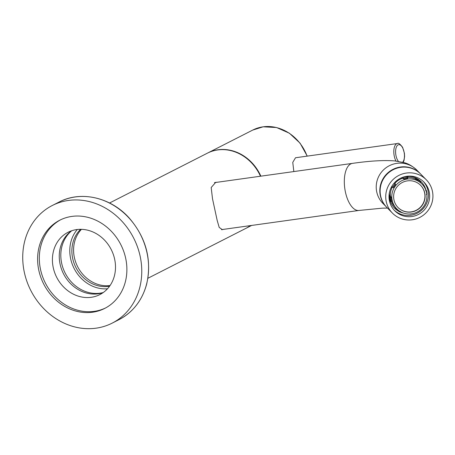 <?xml version="1.0" encoding="UTF-8"?>
<svg xmlns="http://www.w3.org/2000/svg" width="455" height="455" viewBox="0 0 455 455"><rect width="100%" height="100%" fill="white"/><g stroke="black" fill="none" stroke-linecap="round" stroke-linejoin="round"><path stroke-width="0.68" d="M207.514 153.102A42.241 36.94 63 0 1 207.685 153.017A42.241 36.94 63 0 1 218.019 149.775A42.241 36.94 63 0 1 260.863 176.17M250.398 225.612A42.241 36.94 63 0 1 246.024 228.291A42.241 36.94 63 0 1 245.854 228.376M403.175 162.378L404.029 160.444L404.614 156.435L404.421 153.233L402.607 147.306C399.99 143.888 398.256 142.631 397.403 143.53L295.517 157.754L292.764 162.378L293.833 171.563M109.558 202.998L207.344 153.187A42.241 36.94 63 0 1 217.672 149.951A42.241 36.94 63 0 1 260.465 176.221M250.267 225.629A42.241 36.94 63 0 1 245.683 228.467L147.898 278.272M217.217 182.262L215.738 182.336L211.183 187.517L212.519 198.835L217.171 220.385L219.202 227.415L222.347 229.656L223.32 229.388M215.033 182.472A23.893 11.091 -97.9 0 1 215.585 182.489M71.753 230.731A35.308 30.883 -117 0 0 61.613 263.024A35.308 30.883 -117 0 0 84.283 291.069A35.308 30.883 -117 0 0 103.234 292.542M107.494 288.777A35.308 30.883 63 0 1 93.269 286.496A35.308 30.883 63 0 1 77.299 229.502M109.592 286.201A32.999 28.864 63 0 1 93.815 284.398A32.999 28.864 63 0 1 80.62 229.314M110.07 285.524A32.999 28.864 63 0 1 95.527 283.528A32.999 28.864 63 0 1 81.445 229.331M222.159 229.553A23.893 11.091 -97.9 0 1 221.767 229.684M420.534 173.901A23.757 23.433 135.6 0 0 420.38 173.747A23.757 23.433 135.6 0 0 398.443 167.383A23.757 23.433 135.6 0 0 380.835 183.826A23.757 23.433 135.6 0 0 386.443 207.008A23.757 23.433 135.6 0 0 386.596 207.161M420.596 185.282A15.84 15.624 -44.4 0 1 404.74 211.433A15.84 15.624 -44.4 0 1 397.971 207.452M404.893 211.586A15.84 15.624 -44.4 0 1 395.907 188.472A15.84 15.624 -44.4 0 1 420.67 185.356A15.84 15.624 -44.4 0 1 404.893 211.586M391.823 197.783A17.688 17.444 -44.4 0 1 421.99 184.065A17.688 17.444 -44.4 0 1 426.204 201.195A17.688 17.444 -44.4 0 1 391.823 197.783M391.095 201.173L391.96 201.087A17.688 17.444 -44.4 0 1 391.277 197.22L390.407 197.305L389.736 196.623L389.537 195.132A18.479 18.228 -44.4 0 0 390.686 201.576L390.407 200.479L391.095 201.173A18.479 18.228 -44.4 0 1 390.407 197.305M391.374 201.144L391.465 201.4A17.688 17.444 135.6 0 0 395.304 207.372L394.866 208.054L396.663 209.795A18.479 18.228 -44.4 0 0 399.894 212.002L400.411 211.427M397.187 209.215L396.663 209.795M412.981 213.577A18.479 18.228 -44.4 0 1 409.983 214.077L409.898 213.992M406.952 177.592L408.135 177.387A17.688 17.444 135.6 0 1 415.114 178.838L417.207 180.345L417.548 179.583A18.479 18.228 -44.4 0 1 420.773 181.79L420.09 181.09M417.207 180.345A17.688 17.444 -44.4 0 1 420.431 182.552L420.773 181.79M395.634 184.446L394.877 183.928A18.479 18.228 -44.4 0 0 392.625 187.187L393.376 187.699A17.688 17.444 -44.4 0 1 395.634 184.446L394.872 183.666L395.64 182.535A17.688 17.444 135.6 0 1 401.674 178.61L403.073 178.332L403.835 179.105L403.579 178.246A18.479 18.228 -44.4 0 1 407.452 177.501L406.776 176.802M403.835 179.105A17.688 17.444 -44.4 0 1 407.714 178.371L407.452 177.501M392.625 187.187L391.948 186.499L391.209 187.534A18.479 18.228 -44.4 0 1 391.624 186.686M392.614 186.92L391.874 187.955L391.209 187.534M391.277 197.22L390.515 196.441L390.327 194.956A17.688 17.444 -44.4 0 1 391.874 187.955M426.346 194.547L427.029 194.274A18.479 18.228 -44.4 0 0 426.341 190.412L425.692 189.752M425.658 190.679L426.341 190.412M395.173 208.356A18.479 18.228 -44.4 0 1 394.866 208.054M417.548 179.583L415.546 178.167A18.479 18.228 -44.4 0 1 420.921 181.846L420.101 181.101M406.781 176.819L407.964 176.603A18.479 18.228 -44.4 0 0 401.503 177.837L402.908 177.564L403.579 178.246M394.877 183.928L394.28 182.961M425.271 188.785L425.055 188.336M421.99 184.065L420.528 182.569A17.688 17.444 135.6 0 0 420.488 182.529L420.921 181.846M392.358 213.042L386.75 207.321A23.757 23.433 -44.4 0 1 381.091 184.303A23.757 23.433 -44.4 0 1 420.687 174.06L426.295 179.782A23.757 23.433 -44.4 0 1 431.96 202.793A23.757 23.433 -44.4 0 1 392.358 213.042A23.757 23.433 -44.4 0 1 386.699 190.031A23.757 23.433 -44.4 0 1 426.295 179.782M428.815 201.912A20.458 20.179 -44.4 0 1 394.718 210.733A20.458 20.179 -44.4 0 1 389.838 190.918A20.458 20.179 -44.4 0 1 423.941 182.091A20.458 20.179 -44.4 0 1 428.815 201.912M403.744 213.162A18.746 18.484 -44.4 0 1 399.973 211.911M398.267 211.018A18.746 18.484 -44.4 0 1 389.634 191.68M404.99 176.625A18.746 18.484 -44.4 0 1 425.914 189.974M394.121 210.096A20.458 20.179 135.6 0 0 427.598 200.666A20.458 20.179 135.6 0 0 423.315 181.482M105.56 307.972A49.498 43.293 63 0 1 56.386 297.968A49.498 43.293 63 0 1 40.882 245.791A49.498 43.293 63 0 1 60.64 219.776M125.318 281.958A49.498 43.293 63 0 1 104.713 308.416A49.498 43.293 63 0 1 55.066 299.214A49.498 43.293 63 0 1 39.175 246.661A49.498 43.293 63 0 1 59.781 220.203A49.498 43.293 63 0 1 109.427 229.405A49.498 43.293 63 0 1 125.318 281.958M103.126 292.616A34.978 30.593 63 0 1 70.053 283.084A34.978 30.593 63 0 1 60.361 247.486A34.978 30.593 63 0 1 71.628 230.776M114.393 275.906A34.978 30.593 63 0 1 99.833 294.607A34.978 30.593 63 0 1 64.746 288.1A34.978 30.593 63 0 1 53.519 250.967A34.978 30.593 63 0 1 68.079 232.272A34.978 30.593 63 0 1 103.166 238.773A34.978 30.593 63 0 1 114.393 275.906M139.679 287.839A65.998 57.722 63 0 1 112.203 323.118A65.998 57.722 63 0 1 46.006 310.845A65.998 57.722 63 0 1 24.815 240.78A65.998 57.722 63 0 1 52.291 205.501A65.998 57.722 63 0 1 118.488 217.774A65.998 57.722 63 0 1 139.679 287.839M207.685 153.017L252.73 130.073A42.241 36.94 63 0 1 263.064 126.831A42.241 36.94 63 0 1 307.097 156.139M402.658 162.242A9.242 4.288 82.1 0 0 402.601 147.756A9.242 4.288 82.1 0 0 396.413 146.954A9.242 4.288 82.1 0 0 397.448 159.898A9.242 4.288 82.1 0 0 398.387 161.371M397.403 143.53A10.562 4.903 82.1 0 0 393.865 149.991A10.562 4.903 82.1 0 0 395.918 160.928A10.562 4.903 82.1 0 0 395.986 161.047M214.447 182.648L352.42 163.385A23.757 11.028 82.1 0 0 350.737 163.925A23.757 11.028 82.1 0 0 345.083 190.304A23.757 11.028 82.1 0 0 358.995 210.449L382.439 208.151L387.501 208.089M352.42 163.385C369.727 160.888 383.832 160.063 394.73 160.916L404.091 162.64C408.3 163.663 412.531 166.143 416.791 170.079A23.757 23.433 135.6 0 0 394.849 163.72A23.757 23.433 135.6 0 0 377.24 180.163A23.757 23.433 135.6 0 0 382.854 203.339L386.443 207.008M390.515 196.441L389.736 196.623M390.327 194.956L389.537 195.132M396.39 208.481L395.992 209.107M391.465 201.4L390.686 201.576M416.444 179.566L416.877 178.895M415.114 178.838L415.546 178.167M408.135 177.387L407.964 176.603M403.073 178.332L402.908 177.564M394.872 183.666L394.206 183.246M401.674 178.61L401.503 177.837M395.64 182.535L395.048 182.159M52.291 205.501L59.133 202.014A65.998 57.722 63 0 1 125.33 214.288A65.998 57.722 63 0 1 146.521 284.352A65.998 57.722 63 0 1 119.045 319.632L112.203 323.118M246.024 228.291L251.626 225.435M252.73 130.073L263.155 126.803L276.583 127.531L289.414 133.224L300.072 143.16L307.262 156.116M221.483 229.644L358.995 210.449M416.791 170.079L420.38 173.747M396.726 208.822L395.264 207.332M59.133 202.014C80.905 190.457 110.713 197.305 129.186 217.979C146.209 237.817 152.027 259.896 146.646 284.216C142.17 300.436 132.968 312.244 119.045 319.632"/></g></svg>
